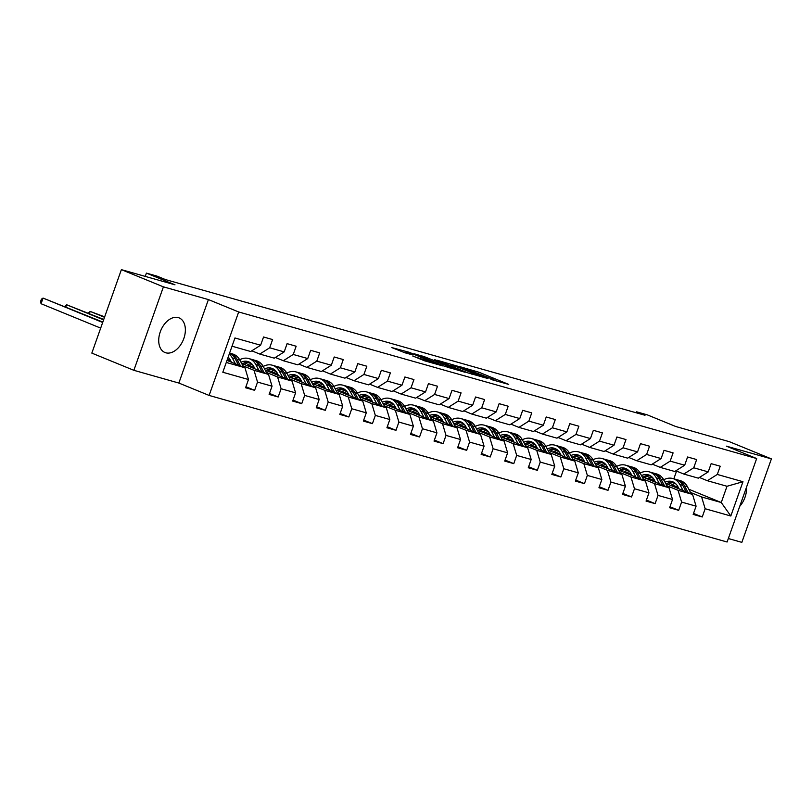 <?xml version="1.0" encoding="UTF-8"?>
<svg xmlns="http://www.w3.org/2000/svg" width="812" height="812" viewBox="0 0 812 812"><rect width="100%" height="100%" fill="white"/><g stroke="black" fill="none" stroke-linecap="round" stroke-linejoin="round"><path stroke-width="1.22" d="M490.945 379.448L508.718 384.411L479.019 372.261L459.734 366.628L492.326 379.031L494.681 380.199L490.945 379.448M165.81 352.804A18.696 12.2 112.3 0 0 183.583 339.183A18.696 12.2 112.3 0 0 179.117 317.898A18.696 12.2 112.3 0 0 178.275 317.604A18.696 12.2 112.3 0 0 160.502 331.225A18.696 12.2 112.3 0 0 164.958 352.51A18.696 12.2 112.3 0 0 165.81 352.804M739.732 506.343A18.696 12.2 112.3 0 0 746.492 487.251M412.983 356.062L424.615 360.822L442.672 365.887L409.106 352.266L391.78 347.577L404.975 352.794L413.034 355.017L405.34 351.626L415.236 354.854L436.754 363.837L412.922 356.224M728.334 538.529L741.843 542.355L771.4 458.892L729.369 441.687L675.757 426.513L647.184 414.82L636.608 411.826L645.012 415.267L165.394 279.551L156.98 276.11L146.414 273.116L145.246 276.395M163.415 286.849L133.858 370.313L178.853 383.051L208.41 299.577L163.415 286.849L121.384 269.645L174.996 284.819L146.414 273.116M208.41 299.577L238.677 311.97L756.662 458.536L727.105 542.01L209.12 395.434L238.677 311.97M771.4 458.892L726.395 446.153L756.662 458.536M467.58 372.779L488.042 378.565L458.333 366.405L437.14 360.254L467.58 372.779M465.154 372.302L444.529 366.253L414.09 353.727L425.285 357.057L440.459 363.076L445.991 364.598L434.796 359.686L465.154 372.302M133.858 370.313L91.827 353.108L121.384 269.645M245.924 386.756L254.623 390.318L257.546 382.087L272.04 386.187L269.127 394.419L278.181 396.987L281.104 388.745L295.598 392.856L292.685 401.087L301.739 403.645L304.662 395.414L319.157 399.514L316.244 407.756L325.297 410.314L328.221 402.082L342.715 406.183L339.802 414.414L348.855 416.982L351.779 408.751L366.273 412.851L363.36 421.083L372.424 423.651L375.337 415.419L389.831 419.52L386.918 427.751L395.982 430.319L398.895 422.078L413.389 426.188L410.476 434.42L419.54 436.978L422.453 428.746L436.947 432.847L434.034 441.089L443.098 443.646L446.011 435.415L460.505 439.515L457.592 447.747L466.656 450.315L469.569 442.083L484.064 446.184L481.151 454.415L490.215 456.983L493.128 448.742L507.622 452.852L504.709 461.084L513.773 463.642L516.686 455.41L531.18 459.511L528.267 467.753L537.331 470.31L540.244 462.079L554.738 466.179L551.825 474.411L560.889 476.979L563.802 468.747L578.296 472.848L575.383 481.08L584.447 483.647L587.36 475.416L601.854 479.516L598.941 487.748L608.005 490.316L610.918 482.074L625.413 486.185L622.499 494.417L631.563 496.974L634.476 488.743L648.971 492.843L646.058 501.085L655.122 503.643L658.035 495.411L672.529 499.512L669.616 507.744L678.68 510.312L681.593 502.08L696.087 506.18L693.174 514.412L702.238 516.98L705.151 508.738L730.82 516.006L742.97 481.719L727.004 486.276L707.374 480.724L699.416 477.466M254.623 390.318L245.569 387.75L248.482 379.519L222.813 372.251L234.952 337.965L260.622 345.232L263.545 337L272.599 339.558L269.685 347.79L284.18 351.9L287.103 343.659L296.157 346.227L293.244 354.458L307.738 358.559L310.661 350.327L319.715 352.895L316.802 361.127L331.296 365.227L334.219 356.996L343.273 359.564L340.36 367.795L354.854 371.896L357.777 363.664L366.831 366.222L363.918 374.464L378.412 378.565L381.335 370.323L390.389 372.891L387.476 381.122L401.97 385.223L404.894 376.991L413.947 379.559L411.034 387.791L425.529 391.892L428.452 383.66L437.506 386.228L434.593 394.459L449.087 398.56L452.01 390.328L461.064 392.886L458.151 401.128L472.645 405.229L475.568 396.997L484.622 399.555L481.709 407.786L496.213 411.897L499.126 403.655L508.18 406.223L505.267 414.455L519.771 418.556L522.684 410.324L531.748 412.892L528.825 421.123L543.329 425.224L546.243 416.992L555.306 419.56L552.383 427.792L566.888 431.893L569.801 423.661L578.865 426.219L575.941 434.461L590.446 438.561L593.359 430.319L602.423 432.887L599.5 441.119L614.004 445.22L616.917 436.988L625.981 439.556L623.058 447.788L637.562 451.888L640.475 443.656L649.539 446.224L646.616 454.456L661.12 458.557L664.033 450.325L673.097 452.883L670.174 461.125L684.678 465.225L687.591 456.994L696.655 459.551L693.732 467.783L708.237 471.894L711.15 463.652L720.214 466.22L717.29 474.452L742.97 481.719M241.621 363.4L268.508 374.413L254.014 370.313L242.869 365.745M230.679 360.761L227.36 359.401M229.217 358.325L227.928 357.798M251.801 350.804L259.769 354.062L274.263 358.163L284.18 351.9M254.014 370.313L257.546 382.087M268.508 374.413L272.04 386.187M269.685 347.79L259.769 354.062M265.179 370.069L292.066 381.072L277.572 376.971L266.427 372.414M254.237 367.43L247.792 364.781M252.776 364.994L249.934 363.827M275.359 357.473L283.327 360.731L297.821 364.832L307.738 358.559M277.572 376.971L281.104 388.745M292.066 381.072L295.598 392.856M293.244 354.458L283.327 360.731M288.737 376.738L315.624 387.74L301.13 383.64L289.985 379.082M277.795 374.088L271.35 371.449M276.334 371.663L273.492 370.495M298.917 364.141L306.885 367.4L321.379 371.5L331.296 365.227M301.13 383.64L304.662 395.414M315.624 387.74L319.157 399.514M316.802 361.127L306.885 367.4M312.295 383.406L339.183 394.409L324.688 390.308L313.544 385.741M301.364 380.757L294.908 378.118M299.892 378.331L297.05 377.164M322.476 370.81L330.443 374.068L344.938 378.169L354.854 371.896M324.688 390.308L328.221 402.082M339.183 394.409L342.715 406.183M340.36 367.795L330.443 374.068M335.853 390.064L362.741 401.077L348.246 396.977L337.102 392.409M324.922 387.425L318.466 384.786M323.45 384.989L320.608 383.832M346.034 377.468L354.002 380.726L368.496 384.837L378.412 378.565M348.246 396.977L351.779 408.751M362.741 401.077L366.273 412.851M363.918 374.464L354.002 380.726M359.411 396.733L386.299 407.746L371.805 403.635L360.66 399.078M348.48 394.094L342.025 391.455M347.008 391.658L344.166 390.491M369.592 384.137L377.56 387.395L392.054 391.496L401.97 385.223M371.805 403.635L375.337 415.419M386.299 407.746L389.831 419.52M387.476 381.122L377.56 387.395M382.97 403.402L409.857 414.404L395.363 410.304L384.218 405.746M372.038 400.752L365.583 398.113M370.566 398.327L367.724 397.159M393.15 390.805L401.118 394.064L415.612 398.164L425.529 391.892M395.363 410.304L398.895 422.078M409.857 414.404L413.389 426.188M411.034 387.791L401.118 394.064M406.528 410.07L433.415 421.073L418.921 416.972L407.776 412.415M395.596 407.421L389.141 404.782M394.124 404.995L391.282 403.828M416.708 397.474L424.676 400.732L439.17 404.833L449.087 398.56M418.921 416.972L422.453 428.746M433.415 421.073L436.947 432.847M434.593 394.459L424.676 400.732M430.086 416.739L456.973 427.741L442.479 423.641L431.334 419.073M419.154 414.09L412.699 411.451M417.683 411.664L414.841 410.496M440.266 404.132L448.234 407.391L462.728 411.501L472.645 405.229M442.479 423.641L446.011 435.415M456.973 427.741L460.505 439.515M458.151 401.128L448.234 407.391M453.644 423.397L480.531 434.41L466.037 430.309L454.893 425.742M442.713 420.758L436.257 418.119M441.241 418.322L438.399 417.165M463.825 410.801L471.792 414.059L486.286 418.16L496.213 411.897M466.037 430.309L469.569 442.083M480.531 434.41L484.064 446.184M481.709 407.786L471.792 414.059M477.202 430.066L504.1 441.068L489.595 436.968L478.451 432.41M466.271 427.427L459.815 424.777M464.809 424.991L461.957 423.823M487.383 417.469L495.35 420.728L509.845 424.828L519.771 418.556M489.595 436.968L493.128 448.742M504.1 441.068L507.622 452.852M505.267 414.455L495.35 420.728M500.76 436.734L527.658 447.737L513.154 443.636L502.009 439.079M489.829 434.085L483.373 431.446M488.367 431.659L485.515 430.492M510.941 424.138L518.909 427.396L533.403 431.497L543.329 425.224M513.154 443.636L516.686 455.41M527.658 447.737L531.18 459.511M528.825 421.123L518.909 427.396M524.319 443.403L551.216 454.405L536.712 450.305L525.567 445.737M513.387 440.754L506.932 438.115M511.925 438.328L509.073 437.16M534.499 430.807L542.467 434.065L556.961 438.165L566.888 431.893M536.712 450.305L540.244 462.079M551.216 454.405L554.738 466.179M552.383 427.792L542.467 434.065M547.877 450.061L574.774 461.074L560.27 456.973L549.125 452.406M536.945 447.422L530.49 444.783M535.484 444.986L532.631 443.829M558.067 437.465L566.025 440.723L580.519 444.834L590.446 438.561M560.27 456.973L563.802 468.747M574.774 461.074L578.296 472.848M575.941 434.461L566.025 440.723M571.435 456.73L598.332 467.742L583.828 463.632L572.683 459.074M560.503 454.091L554.048 451.442M559.042 451.655L556.19 450.487M581.625 444.134L589.583 447.392L604.077 451.492L614.004 445.22M583.828 463.632L587.36 475.416M598.332 467.742L601.854 479.516M599.5 441.119L589.583 447.392M594.993 463.398L621.89 474.401L607.386 470.3L596.241 465.743M584.061 460.749L577.606 458.11M582.6 458.323L579.748 457.156M605.184 450.802L613.141 454.06L627.635 458.161L637.562 451.888M607.386 470.3L610.918 482.074M621.89 474.401L625.413 486.185M623.058 447.788L613.141 454.06M618.551 470.067L645.449 481.069L630.944 476.969L619.8 472.411M607.62 467.418L601.164 464.779M606.158 464.992L603.306 463.825M628.742 457.471L636.699 460.729L651.194 464.829L661.12 458.557M630.944 476.969L634.476 488.743M645.449 481.069L648.971 492.843M646.616 454.456L636.699 460.729M642.109 476.735L669.007 487.738L654.502 483.637L643.368 479.07M631.178 474.086L624.722 471.447M629.716 471.66L626.864 470.493M652.3 464.129L660.257 467.387L674.752 471.498L684.678 465.225M654.502 483.637L658.035 495.411M669.007 487.738L672.529 499.512M670.174 461.125L660.257 467.387M665.667 483.394L692.565 494.406L678.061 490.306L666.926 485.738M654.736 480.755L648.28 478.116M653.274 478.319L650.422 477.162M675.858 470.798L683.816 474.056L698.31 478.156L708.237 471.894M678.061 490.306L681.593 502.08M692.565 494.406L696.087 506.18M693.732 467.783L683.816 474.056M688.789 489.23L721.259 502.526L701.619 496.964L690.484 492.407M678.294 487.423L671.839 484.774M674.924 483.566L675.97 483.993M701.619 496.964L705.151 508.738M727.004 486.276L721.259 502.526L730.82 516.006M717.29 474.452L707.374 480.724M178.853 383.051L209.12 395.434M636.608 411.826L636.263 412.79M673.828 478.826L676.569 471.092M226.274 362.457L244.95 367.745L227.005 360.396M260.622 345.232L250.705 351.505L232.029 346.216M251.649 363.725L250.999 363.543M275.207 370.394L274.557 370.211M298.765 377.062L298.116 376.88M322.323 383.731L321.674 383.538M345.882 390.389L345.232 390.207M369.44 397.058L368.79 396.875M392.998 403.726L392.348 403.544M416.556 410.395L415.906 410.202M440.114 417.063L439.465 416.871M463.672 423.722L463.023 423.539M487.23 430.39L486.581 430.208M510.789 437.059L510.139 436.876M534.347 443.728L533.697 443.535M557.905 450.386L557.255 450.203M581.463 457.054L580.813 456.872M605.031 463.723L604.372 463.54M628.589 470.392L627.93 470.199M652.148 477.06L651.488 476.867M244.95 367.745L248.482 379.519M693.529 513.417L702.238 516.98M669.971 506.749L678.68 510.312M646.413 500.08L655.122 503.643M622.855 493.412L631.563 496.974M599.297 486.743L608.005 490.316M575.738 480.085L584.447 483.647M552.18 473.416L560.889 476.979M528.622 466.748L537.331 470.31M505.064 460.079L513.773 463.642M481.506 453.421L490.215 456.983M457.948 446.752L466.656 450.315M434.39 440.084L443.098 443.646M410.831 433.415L419.54 436.978M387.273 426.747L395.982 430.319M363.715 420.088L372.424 423.651M340.157 413.42L348.855 416.982M316.599 406.751L325.297 410.314M293.041 400.083L301.739 403.645M269.482 393.424L278.181 396.987M484.267 377.418L458.08 366.567L451.919 364.832L484.175 377.681M449.828 367.095L459.724 370.323L442.773 364.02L449.828 367.095L449.554 367.877M675.422 483.465A15.225 11.5 -74.2 0 0 670.753 485.474M691.266 493.869L687.47 486.753A18.341 13.855 -74.2 0 0 680.294 480.653L677.421 479.841A18.341 13.855 -74.2 0 0 676.508 479.628M683.054 490.509L679.918 484.622A18.341 13.855 -74.2 0 0 672.742 478.522A18.341 13.855 -74.2 0 0 663.739 479.79M679.076 488.885L677.847 486.581A15.225 11.5 -74.2 0 0 671.889 481.516A15.225 11.5 -74.2 0 0 665.058 482.237M688.14 492.6L684.597 485.941A18.341 13.855 -74.2 0 0 677.421 479.841M668.215 484.439A15.225 11.5 105.8 0 1 674.143 482.511M672.742 478.522L675.614 479.334A18.341 13.855 105.8 0 1 682.78 485.434L686.181 491.788M673.29 482.044A15.225 11.5 -74.2 0 0 666.611 483.779M651.863 476.796A15.225 11.5 -74.2 0 0 647.194 478.806M667.708 487.2L663.901 480.095A18.341 13.855 -74.2 0 0 656.735 473.985L653.863 473.173A18.341 13.855 -74.2 0 0 652.949 472.96M659.496 483.85L656.36 477.953A18.341 13.855 -74.2 0 0 649.184 471.853A18.341 13.855 -74.2 0 0 640.181 473.122M655.517 482.216L654.289 479.912A15.225 11.5 -74.2 0 0 648.331 474.847A15.225 11.5 -74.2 0 0 641.5 475.578M664.581 485.931L661.039 479.283A18.341 13.855 -74.2 0 0 653.863 473.173M644.657 477.771A15.225 11.5 105.8 0 1 650.585 475.842M649.184 471.853L652.056 472.665A18.341 13.855 105.8 0 1 659.222 478.765L662.622 485.119M649.732 475.385A15.225 11.5 -74.2 0 0 643.053 477.121M628.305 470.128A15.225 11.5 -74.2 0 0 623.636 472.148M644.149 480.542L640.343 473.426A18.341 13.855 -74.2 0 0 633.177 467.326L630.305 466.514A18.341 13.855 -74.2 0 0 629.391 466.291M635.938 477.182L632.802 471.285A18.341 13.855 -74.2 0 0 625.626 465.185A18.341 13.855 -74.2 0 0 616.623 466.453M631.959 475.548L630.731 473.254A15.225 11.5 -74.2 0 0 624.773 468.189A15.225 11.5 -74.2 0 0 617.942 468.91M641.023 479.263L637.481 472.614A18.341 13.855 -74.2 0 0 630.305 466.514M621.089 471.102A15.225 11.5 105.8 0 1 627.026 469.174M625.626 465.185L628.498 465.997A18.341 13.855 105.8 0 1 635.664 472.097L639.054 478.461M626.174 468.717A15.225 11.5 -74.2 0 0 619.495 470.452M604.747 463.469A15.225 11.5 -74.2 0 0 600.078 465.479M620.581 473.873L616.785 466.758A18.341 13.855 -74.2 0 0 609.619 460.658L606.747 459.846A18.341 13.855 -74.2 0 0 605.833 459.633M612.38 470.513L609.244 464.626A18.341 13.855 -74.2 0 0 602.068 458.516A18.341 13.855 -74.2 0 0 593.064 459.785M608.401 468.879L607.173 466.585A15.225 11.5 -74.2 0 0 601.215 461.52A15.225 11.5 -74.2 0 0 594.374 462.241M617.465 472.594L613.923 465.946A18.341 13.855 -74.2 0 0 606.747 459.846M597.53 464.434A15.225 11.5 105.8 0 1 603.468 462.515M602.068 458.516L604.94 459.328A18.341 13.855 105.8 0 1 612.106 465.438L615.496 471.792M602.616 462.048A15.225 11.5 -74.2 0 0 595.937 463.784M581.189 456.801A15.225 11.5 -74.2 0 0 576.52 458.81M597.023 467.204L593.227 460.089A18.341 13.855 -74.2 0 0 586.061 453.989L583.189 453.177A18.341 13.855 -74.2 0 0 582.275 452.964M588.822 463.845L585.685 457.958A18.341 13.855 -74.2 0 0 578.509 451.858A18.341 13.855 -74.2 0 0 569.506 453.116M584.843 462.221L583.615 459.917A15.225 11.5 -74.2 0 0 577.657 454.852A15.225 11.5 -74.2 0 0 570.816 455.573M593.907 465.926L590.365 459.277A18.341 13.855 -74.2 0 0 583.189 453.177M573.972 457.775A15.225 11.5 105.8 0 1 579.91 455.847M578.509 451.858L581.382 452.67A18.341 13.855 105.8 0 1 588.548 458.77L591.938 465.124M579.057 455.38A15.225 11.5 -74.2 0 0 572.379 457.115M557.631 450.132A15.225 11.5 -74.2 0 0 552.962 452.142M573.465 460.536L569.669 453.421A18.341 13.855 -74.2 0 0 562.503 447.321L559.63 446.509A18.341 13.855 -74.2 0 0 558.717 446.295M565.264 457.186L562.117 451.289A18.341 13.855 -74.2 0 0 554.951 445.189A18.341 13.855 -74.2 0 0 545.948 446.458M561.285 455.552L560.057 453.248A15.225 11.5 -74.2 0 0 554.099 448.183A15.225 11.5 -74.2 0 0 547.258 448.914M570.349 459.267L566.806 452.609A18.341 13.855 -74.2 0 0 559.63 446.509M550.414 451.107A15.225 11.5 105.8 0 1 556.352 449.178M554.951 445.189L557.824 446.001A18.341 13.855 105.8 0 1 564.99 452.101L568.38 458.455M555.499 448.711A15.225 11.5 -74.2 0 0 548.821 450.447M534.073 443.464A15.225 11.5 -74.2 0 0 529.404 445.473M549.907 453.878L546.111 446.762A18.341 13.855 -74.2 0 0 538.945 440.662L536.072 439.85A18.341 13.855 -74.2 0 0 535.159 439.627M541.706 450.518L538.559 444.621A18.341 13.855 -74.2 0 0 531.393 438.521A18.341 13.855 -74.2 0 0 522.39 439.789M537.727 448.884L536.499 446.58A15.225 11.5 -74.2 0 0 530.54 441.515A15.225 11.5 -74.2 0 0 523.699 442.246M546.791 452.599L543.248 445.95A18.341 13.855 -74.2 0 0 536.072 439.85M526.856 444.438A15.225 11.5 105.8 0 1 532.794 442.51M531.393 438.521L534.266 439.333A18.341 13.855 105.8 0 1 541.431 445.433L544.822 451.787M531.941 442.053A15.225 11.5 -74.2 0 0 525.262 443.788M510.515 436.795A15.225 11.5 -74.2 0 0 505.835 438.815M526.349 447.209L522.552 440.094A18.341 13.855 -74.2 0 0 515.387 433.994L512.514 433.182A18.341 13.855 -74.2 0 0 511.601 432.969M518.147 443.849L515.001 437.952A18.341 13.855 -74.2 0 0 507.835 431.852A18.341 13.855 -74.2 0 0 498.832 433.121M514.169 442.215L512.94 439.921A15.225 11.5 -74.2 0 0 506.982 434.856A15.225 11.5 -74.2 0 0 500.141 435.577M523.232 445.93L519.69 439.282A18.341 13.855 -74.2 0 0 512.514 433.182M503.298 437.769A15.225 11.5 105.8 0 1 509.236 435.851M507.835 431.852L510.707 432.664A18.341 13.855 105.8 0 1 517.873 438.764L521.263 445.128M508.383 435.384A15.225 11.5 -74.2 0 0 501.704 437.12M486.956 430.137A15.225 11.5 -74.2 0 0 482.277 432.146M502.79 440.54L498.994 433.425A18.341 13.855 -74.2 0 0 491.828 427.325L488.956 426.513A18.341 13.855 -74.2 0 0 488.042 426.3M494.589 437.181L491.443 431.294A18.341 13.855 -74.2 0 0 484.277 425.194A18.341 13.855 -74.2 0 0 475.274 426.452M490.61 435.557L489.382 433.253A15.225 11.5 -74.2 0 0 483.424 428.188A15.225 11.5 -74.2 0 0 476.583 428.909M499.674 439.262L496.132 432.613A18.341 13.855 -74.2 0 0 488.956 426.513M479.74 431.101A15.225 11.5 105.8 0 1 485.677 429.183M484.277 425.194L487.139 426.006A18.341 13.855 105.8 0 1 494.315 432.106L497.705 438.46M484.825 428.716A15.225 11.5 -74.2 0 0 478.146 430.451M463.398 423.468A15.225 11.5 -74.2 0 0 458.719 425.478M479.232 433.872L475.436 426.757A18.341 13.855 -74.2 0 0 468.27 420.657L465.398 419.845A18.341 13.855 -74.2 0 0 464.484 419.631M471.031 430.512L467.885 424.625A18.341 13.855 -74.2 0 0 460.719 418.525A18.341 13.855 -74.2 0 0 451.716 419.794M467.052 428.888L465.824 426.584A15.225 11.5 -74.2 0 0 459.866 421.519A15.225 11.5 -74.2 0 0 453.025 422.24M476.116 432.603L472.574 425.945A18.341 13.855 -74.2 0 0 465.398 419.845M456.182 424.443A15.225 11.5 105.8 0 1 462.119 422.514M460.719 418.525L463.581 419.337A18.341 13.855 105.8 0 1 470.757 425.437L474.147 431.791M461.267 422.047A15.225 11.5 -74.2 0 0 454.588 423.783M439.84 416.8A15.225 11.5 -74.2 0 0 435.161 418.809M455.674 427.203L451.878 420.098A18.341 13.855 -74.2 0 0 444.712 413.988L441.84 413.176A18.341 13.855 -74.2 0 0 440.926 412.963M447.473 423.854L444.326 417.957A18.341 13.855 -74.2 0 0 437.16 411.857A18.341 13.855 -74.2 0 0 428.157 413.125M443.494 422.22L442.266 419.916A15.225 11.5 -74.2 0 0 436.308 414.851A15.225 11.5 -74.2 0 0 429.467 415.582M452.558 425.935L449.016 419.286A18.341 13.855 -74.2 0 0 441.84 413.176M432.623 417.774A15.225 11.5 105.8 0 1 438.561 415.845M437.16 411.857L440.023 412.669A18.341 13.855 105.8 0 1 447.199 418.769L450.589 425.123M437.709 415.389A15.225 11.5 -74.2 0 0 431.03 417.124M416.282 410.131A15.225 11.5 -74.2 0 0 411.603 412.151M432.116 420.545L428.32 413.43A18.341 13.855 -74.2 0 0 421.154 407.33L418.281 406.518A18.341 13.855 -74.2 0 0 417.368 406.294M423.915 417.185L420.768 411.288A18.341 13.855 -74.2 0 0 413.602 405.188A18.341 13.855 -74.2 0 0 404.599 406.457M419.936 415.551L418.708 413.257A15.225 11.5 -74.2 0 0 412.75 408.192A15.225 11.5 -74.2 0 0 405.909 408.913M429 419.266L425.458 412.618A18.341 13.855 -74.2 0 0 418.281 406.518M409.065 411.105A15.225 11.5 105.8 0 1 415.003 409.177M413.602 405.188L416.465 406A18.341 13.855 105.8 0 1 423.641 412.1L427.031 418.464M414.15 408.72A15.225 11.5 -74.2 0 0 407.472 410.456M392.724 403.473A15.225 11.5 -74.2 0 0 388.045 405.482M408.558 413.876L404.762 406.761A18.341 13.855 -74.2 0 0 397.596 400.661L394.723 399.849A18.341 13.855 -74.2 0 0 393.81 399.636M400.357 410.517L397.21 404.63A18.341 13.855 -74.2 0 0 390.044 398.519A18.341 13.855 -74.2 0 0 381.041 399.788M396.378 408.883L395.15 406.589A15.225 11.5 -74.2 0 0 389.192 401.524A15.225 11.5 -74.2 0 0 382.35 402.244M405.442 412.597L401.899 405.949A18.341 13.855 -74.2 0 0 394.723 399.849M385.507 404.437A15.225 11.5 105.8 0 1 391.435 402.519M390.044 398.519L392.906 399.331A18.341 13.855 105.8 0 1 400.083 405.442L403.473 411.796M390.592 402.052A15.225 11.5 -74.2 0 0 383.914 403.787M369.166 396.804A15.225 11.5 -74.2 0 0 364.486 398.814M385 407.208L381.204 400.093A18.341 13.855 -74.2 0 0 374.038 393.993L371.165 393.181A18.341 13.855 -74.2 0 0 370.242 392.967M376.798 403.848L373.652 397.961A18.341 13.855 -74.2 0 0 366.486 391.861A18.341 13.855 -74.2 0 0 357.483 393.12M372.82 402.224L371.591 399.92A15.225 11.5 -74.2 0 0 365.633 394.855A15.225 11.5 -74.2 0 0 358.792 395.576M381.884 405.929L378.331 399.281A18.341 13.855 -74.2 0 0 371.165 393.181M361.949 397.778A15.225 11.5 105.8 0 1 367.877 395.85M366.486 391.861L369.348 392.673A18.341 13.855 105.8 0 1 376.524 398.773L379.914 405.127M367.034 395.383A15.225 11.5 -74.2 0 0 360.355 397.119M345.607 390.136A15.225 11.5 -74.2 0 0 340.928 392.145M361.441 400.539L357.645 393.424A18.341 13.855 -74.2 0 0 350.479 387.324L347.607 386.512A18.341 13.855 -74.2 0 0 346.683 386.299M353.24 397.19L350.094 391.293A18.341 13.855 -74.2 0 0 342.928 385.192A18.341 13.855 -74.2 0 0 333.925 386.461M349.262 395.556L348.033 393.252A15.225 11.5 -74.2 0 0 342.075 388.187A15.225 11.5 -74.2 0 0 335.234 388.918M358.325 399.271L354.773 392.612A18.341 13.855 -74.2 0 0 347.607 386.512M338.391 391.11A15.225 11.5 105.8 0 1 344.318 389.181M342.928 385.192L345.79 386.004A18.341 13.855 105.8 0 1 352.966 392.105L356.356 398.459M343.476 388.715A15.225 11.5 -74.2 0 0 336.797 390.45M322.049 383.467A15.225 11.5 -74.2 0 0 317.37 385.477M337.883 393.881L334.087 386.766A18.341 13.855 -74.2 0 0 326.921 380.666L324.049 379.854A18.341 13.855 -74.2 0 0 323.125 379.63M329.682 390.521L326.536 384.624A18.341 13.855 -74.2 0 0 319.37 378.524A18.341 13.855 -74.2 0 0 310.367 379.793M325.703 388.887L324.475 386.583A15.225 11.5 -74.2 0 0 318.517 381.518A15.225 11.5 -74.2 0 0 311.676 382.249M334.767 392.602L331.215 385.954A18.341 13.855 -74.2 0 0 324.049 379.854M314.833 384.441A15.225 11.5 105.8 0 1 320.76 382.513M319.37 378.524L322.232 379.336A18.341 13.855 105.8 0 1 329.408 385.436L332.798 391.79M319.918 382.056A15.225 11.5 -74.2 0 0 313.239 383.792M298.481 376.798A15.225 11.5 -74.2 0 0 293.812 378.818M314.325 387.212L310.529 380.097A18.341 13.855 -74.2 0 0 303.363 373.997L300.491 373.185A18.341 13.855 -74.2 0 0 299.567 372.972M306.124 383.853L302.977 377.956A18.341 13.855 -74.2 0 0 295.812 371.855A18.341 13.855 -74.2 0 0 286.809 373.124M302.145 382.219L300.917 379.925A15.225 11.5 -74.2 0 0 294.959 374.86A15.225 11.5 -74.2 0 0 288.118 375.58M311.209 385.933L307.657 379.285A18.341 13.855 -74.2 0 0 300.491 373.185M291.275 377.773A15.225 11.5 105.8 0 1 297.202 375.854M295.812 371.855L298.674 372.667A18.341 13.855 105.8 0 1 305.85 378.768L309.24 385.132M296.36 375.388A15.225 11.5 -74.2 0 0 289.681 377.123M274.923 370.14A15.225 11.5 -74.2 0 0 270.254 372.15M290.767 380.544L286.971 373.429A18.341 13.855 -74.2 0 0 279.795 367.328L276.933 366.517A18.341 13.855 -74.2 0 0 276.009 366.303M282.566 377.184L279.419 371.297A18.341 13.855 -74.2 0 0 272.253 365.197A18.341 13.855 -74.2 0 0 263.25 366.456M278.577 375.56L277.359 373.256A15.225 11.5 -74.2 0 0 271.401 368.191A15.225 11.5 -74.2 0 0 264.56 368.912M287.651 379.265L284.098 372.617A18.341 13.855 -74.2 0 0 276.933 366.517M267.716 371.114A15.225 11.5 105.8 0 1 273.644 369.186M272.253 365.197L275.116 366.009A18.341 13.855 105.8 0 1 282.292 372.109L285.682 378.463M272.802 368.719A15.225 11.5 -74.2 0 0 266.123 370.455M104.657 316.863L90.173 311.412L104.515 317.279M88.295 313.138L90.173 311.412L89.391 313.594M251.365 363.471A15.225 11.5 -74.2 0 0 246.696 365.481M267.209 373.875L263.413 366.76A18.341 13.855 -74.2 0 0 256.237 360.66L253.374 359.848A18.341 13.855 -74.2 0 0 252.451 359.635M259.008 370.516L255.861 364.629A18.341 13.855 -74.2 0 0 248.695 358.528A18.341 13.855 -74.2 0 0 239.692 359.797M255.019 368.892L253.791 366.588A15.225 11.5 -74.2 0 0 247.843 361.523A15.225 11.5 -74.2 0 0 241.002 362.243M264.093 372.606L260.54 365.948A18.341 13.855 -74.2 0 0 253.374 359.848M244.158 364.446A15.225 11.5 105.8 0 1 250.086 362.517M248.695 358.528L251.558 359.34A18.341 13.855 105.8 0 1 258.734 365.441L262.124 371.794M249.243 362.05A15.225 11.5 -74.2 0 0 242.565 363.786M103.743 319.461L66.604 304.744L103.591 319.877M64.737 306.479L66.604 304.744L65.833 306.926M243.651 367.207L239.855 360.102A18.341 13.855 -74.2 0 0 232.679 353.991L229.816 353.179A18.341 13.855 -74.2 0 0 229.583 353.118M235.45 363.857L232.303 357.96A18.341 13.855 -74.2 0 0 229.248 354.083M231.461 362.223L230.232 359.919A15.225 11.5 -74.2 0 0 228.162 357.128M240.535 365.938L236.982 359.29A18.341 13.855 -74.2 0 0 229.816 353.179M102.819 322.059L43.046 298.075L41.057 303.718L100.678 328.119M229.542 353.24A18.341 13.855 105.8 0 1 235.175 358.772L238.566 365.126M41.057 303.718L40.6 301.445L41.402 299.192L43.046 298.075L102.677 322.476M475.527 372.15L475.883 371.165M478.593 373.449L479.019 372.261M453.867 367.156L454.273 366.009M471.782 374.17L472.097 373.297M421.793 356.945L422.149 355.96M424.869 358.204L425.285 357.057M436.917 363.137L437.323 361.979M439.992 364.395L440.459 363.076M442.53 365.43L442.936 364.283M420.119 359.168L420.464 358.183M423.214 360.376L423.6 359.28M426.584 361.381L426.858 360.609M407.035 353.372L407.309 352.611M684.597 485.941L687.47 486.753M679.918 484.622L682.78 485.434M661.039 479.283L663.901 480.095M656.36 477.953L659.222 478.765M637.481 472.614L640.343 473.426M632.802 471.285L635.664 472.097M613.923 465.946L616.785 466.758M609.244 464.626L612.106 465.438M590.365 459.277L593.227 460.089M585.685 457.958L588.548 458.77M566.806 452.609L569.669 453.421M562.117 451.289L564.99 452.101M543.248 445.95L546.111 446.762M538.559 444.621L541.431 445.433M519.69 439.282L522.552 440.094M515.001 437.952L517.873 438.764M496.132 432.613L498.994 433.425M491.443 431.294L494.315 432.106M472.574 425.945L475.436 426.757M467.885 424.625L470.757 425.437M449.016 419.286L451.878 420.098M444.326 417.957L447.199 418.769M425.458 412.618L428.32 413.43M420.768 411.288L423.641 412.1M401.899 405.949L404.762 406.761M397.21 404.63L400.083 405.442M378.331 399.281L381.204 400.093M373.652 397.961L376.524 398.773M354.773 392.612L357.645 393.424M350.094 391.293L352.966 392.105M331.215 385.954L334.087 386.766M326.536 384.624L329.408 385.436M307.657 379.285L310.529 380.097M302.977 377.956L305.85 378.768M284.098 372.617L286.971 373.429M279.419 371.297L282.292 372.109M260.54 365.948L263.413 366.76M255.861 364.629L258.734 365.441M236.982 359.29L239.855 360.102M232.303 357.96L235.175 358.772M451.442 366.171L451.919 364.832M441.769 365.126L442.205 363.918M404.934 352.773L405.34 351.626"/></g></svg>
